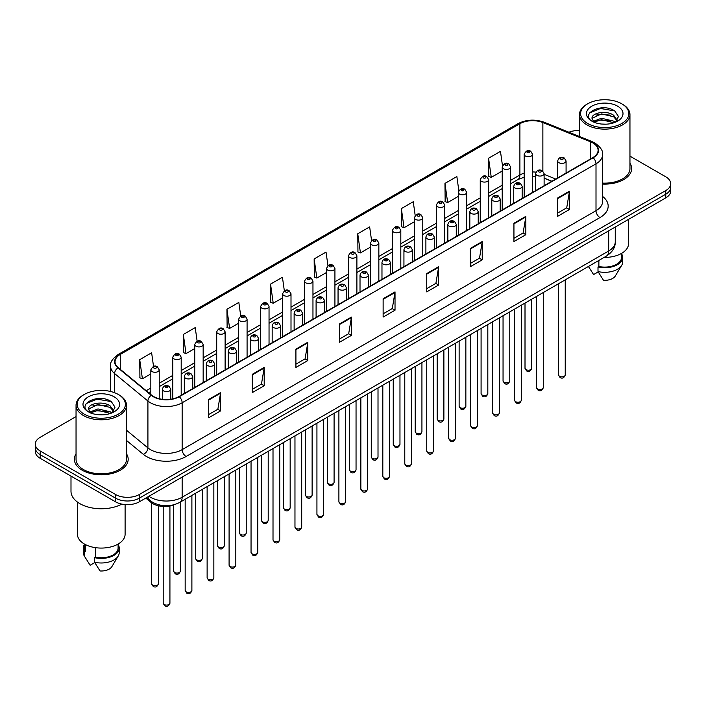 <?xml version="1.0" encoding="UTF-8"?>
<svg xmlns="http://www.w3.org/2000/svg" width="706" height="706" viewBox="0 0 706 706"><rect width="100%" height="100%" fill="white"/><g stroke="black" fill="none" stroke-linecap="round" stroke-linejoin="round"><path stroke-width="1.06" d="M551.757 181.31L544.114 178.221M174.911 504.499A16.82 9.707 180 0 1 150.934 502.345L145.771 498.092M76.045 453.843A26.907 15.532 0 0 0 74.368 459.244A26.907 15.532 0 0 0 82.249 470.231A26.907 15.532 0 0 0 111.574 473.602A26.907 15.532 0 0 0 128.183 459.244A26.907 15.532 0 0 0 126.506 453.843A26.907 15.532 0 0 1 128.183 459.244A26.907 15.532 0 0 1 111.574 473.602A26.907 15.532 0 0 1 82.249 470.231A26.907 15.532 0 0 1 74.368 459.244A26.907 15.532 0 0 1 76.045 453.843M592.837 142.947A17.941 10.361 180 0 1 598.088 150.272A17.941 10.361 180 0 1 592.837 157.597L178.971 396.534A17.941 10.361 180 0 1 151.596 395.148L118.29 367.694A17.941 10.361 180 0 1 115.043 361.754A17.941 10.361 180 0 1 120.294 354.43L519.898 123.718A17.941 10.361 180 0 1 542.87 122.562L590.437 141.782A17.941 10.361 180 0 1 592.837 142.947M593.146 142.762A18.391 10.616 0 0 0 590.693 141.571L543.135 122.35A18.391 10.616 0 0 0 519.581 123.532L119.976 354.244A18.391 10.616 0 0 0 117.92 367.844L151.225 395.298A18.391 10.616 0 0 0 179.289 396.719L593.146 157.782A18.391 10.616 0 0 0 593.146 142.762M76.045 416.593L40.224 437.279A16.82 9.707 0 0 0 35.3 444.145L35.3 451.461A16.82 9.707 0 0 0 40.224 458.335L115.546 501.816L115.546 498.154A16.82 9.707 0 0 0 139.329 498.154L665.776 194.212A16.82 9.707 0 0 0 670.7 187.346A16.82 9.707 0 0 1 665.776 194.212L139.329 498.154A16.82 9.707 0 0 1 115.546 498.154L40.224 454.673L115.546 498.154L115.546 494.491A16.82 9.707 0 0 0 139.329 494.491L665.776 190.549A16.82 9.707 0 0 0 670.7 183.684A16.82 9.707 0 0 0 665.776 176.818L629.955 156.141M35.3 447.807A16.82 9.707 0 0 0 40.224 454.673A16.82 9.707 0 0 1 35.3 447.807M208.702 399.464L208.702 417.775L220.599 410.91L220.599 392.598L208.702 399.464M208.702 414.528L217.863 409.242L220.546 393.207A4.483 2.586 -120 0 0 220.599 392.598M217.783 409.286L220.599 410.91M252.307 374.286L252.307 392.598L264.203 385.732L264.203 367.42L252.307 374.286M252.307 389.35L261.467 384.064L264.15 368.029A4.483 2.586 -120 0 0 264.203 367.42M261.388 384.108L264.203 385.732M295.92 349.117L295.92 367.42L307.807 360.554L307.807 342.251L295.92 349.117M295.92 364.172L305.071 358.886L307.763 342.86A4.483 2.586 -120 0 0 307.807 342.251M304.992 358.93L307.807 360.554M339.524 323.939L339.524 342.251L351.411 335.385L351.411 317.073L339.524 323.939M339.524 339.004L348.685 333.709L351.367 317.682A4.483 2.586 -120 0 0 351.411 317.073M348.605 333.761L351.411 335.385M557.555 198.059L557.555 216.371L569.442 209.505L569.442 191.194L557.555 198.059M557.555 213.124L566.715 207.829L569.398 191.803A4.483 2.586 -120 0 0 569.442 191.194M566.627 207.882L569.442 209.505M513.942 223.237L513.942 241.549L525.838 234.683L525.838 216.371L513.942 223.237M513.942 238.293L523.102 233.006L525.793 216.98A4.483 2.586 -120 0 0 525.838 216.371M523.022 233.051L525.838 234.683M470.337 248.415L470.337 266.718L482.233 259.852L482.233 241.549L470.337 248.415M470.337 263.47L479.498 258.184L482.18 242.149A4.483 2.586 -120 0 0 482.233 241.549M479.418 258.228L482.233 259.852M426.733 273.584L426.733 291.896L438.629 285.03L438.629 266.718L426.733 273.584M426.733 288.648L435.893 283.362L438.576 267.327A4.483 2.586 -120 0 0 438.629 266.718M435.814 283.406L438.629 285.03M383.129 298.762L383.129 317.073L395.025 310.208L395.025 291.896L383.129 298.762M383.129 313.826L392.289 308.54L394.972 292.505A4.483 2.586 -120 0 0 395.025 291.896M392.209 308.584L395.025 310.208M602.571 184.072A26.907 15.532 0 0 0 631.632 168.584A26.907 15.532 0 0 0 629.955 163.174A26.907 15.532 0 0 1 631.632 168.584A26.907 15.532 0 0 1 602.571 184.072M579.494 130.504A16.82 9.707 0 0 0 568.948 132.234M35.3 444.145A16.82 9.707 0 0 0 40.224 451.01L115.546 494.491M240.737 315.997L238.831 302.424L226.935 309.29L227.129 327.487M197.133 341.21L195.227 327.602L183.331 334.467L183.525 352.665M153.537 366.458L151.622 352.779L139.726 359.645L139.92 377.842M371.568 240.552L369.653 226.9L357.757 233.765L357.951 251.963M415.19 215.506L413.257 201.722L401.361 208.588L401.555 226.785M458.821 190.532L456.861 176.544L444.965 183.41L445.159 201.607M502.478 165.681L500.466 151.366L488.578 158.232L488.764 176.438M284.341 290.81L282.435 277.246L270.548 284.112L270.733 302.318M327.955 265.659L326.04 252.077L314.152 258.943L314.346 277.14M314.152 258.943L316.835 278.067L326.516 272.481M316.835 278.067L314.152 277.07M357.757 233.765L360.439 252.898L370.438 247.118M360.439 252.898L357.757 251.892M401.361 208.588L404.044 227.72L414.36 221.763M404.044 227.72L401.361 226.714M444.965 183.41L447.657 202.543L458.282 196.4M447.657 202.543L444.965 201.537M488.578 158.232L491.261 177.365L502.213 171.046M491.261 177.365L488.578 176.368M270.548 284.112L273.231 303.245L282.594 297.844M273.231 303.245L270.548 302.239M226.935 309.29L229.626 328.422L238.672 323.198M229.626 328.422L226.935 327.416M183.331 334.467L186.013 353.6L194.75 348.561M186.013 353.6L183.331 352.594M139.726 359.645L142.409 378.769L150.828 373.915M142.409 378.769L139.726 377.772M115.546 501.816A16.82 9.707 0 0 0 139.329 501.816L665.776 197.874A16.82 9.707 0 0 0 670.7 191.008L670.7 183.684M587.683 123.497A24.11 13.917 0 0 0 621.774 123.497A24.11 13.917 0 0 0 621.774 103.808L622.568 104.267A25.231 14.561 0 0 1 629.955 114.566A25.231 14.561 0 0 1 614.379 128.024A25.231 14.561 0 0 1 586.889 124.865A25.231 14.561 0 0 1 579.494 114.566A25.231 14.561 0 0 1 586.889 104.267L587.683 103.808A24.11 13.917 0 0 0 587.683 123.497M602.571 183.092A25.231 14.561 0 0 0 629.955 168.584L629.955 114.566M604.124 257.408A23.827 13.758 0 0 0 628.552 243.649L628.552 219.363M601.662 124.053L605.933 124.185M593.287 121.37L601.441 118.264L613.69 121.123L615.173 122.314M594.037 122.156L601.441 119.711L613.955 122.765M592.052 118.308L594.152 122.262M592.078 118.696C590.71 113.057 606.18 109.704 613.69 115.307L617.326 120.338M592.131 119.049L592.484 118.105L601.441 113.904L613.69 116.764L617.044 120.717M615.606 122.138L618.465 116.508L614.847 111.054C602.015 101.832 579.229 113.984 592.387 121.432L593.04 121.829M617.653 106.191A18.277 10.555 0 0 0 591.796 106.191A18.277 10.555 0 0 0 591.796 121.114A18.277 10.555 0 0 0 617.653 121.114A18.277 10.555 0 0 0 617.653 106.191M588.495 266.524L593.578 274.572L598.203 271.907M594.426 122.632L592.105 118.908M598.873 260.435L598.873 266.489A16.82 9.707 0 0 0 621.545 257.381L621.545 253.392M622.568 104.267L621.774 103.808A24.11 13.917 0 0 0 587.683 103.808M598.873 266.489L598 266.983L598 271.563L603.489 280.3A11.217 6.478 0 0 0 615.323 275.975L621.686 265.341A17.941 10.361 0 0 0 622.666 261.961L622.666 257.381A17.941 10.361 0 0 0 621.545 253.781M598 271.563A17.941 10.361 0 0 0 621.686 265.341M598 266.983A17.941 10.361 0 0 0 622.666 257.381M589.713 112.889L600.444 108.486L614.599 110.886M596.42 115.025L600.444 114.293L610.549 115.157M596.42 120.841L600.444 120.108L610.549 120.973M84.226 414.157A24.11 13.917 0 0 0 118.317 414.157A24.11 13.917 0 0 0 118.317 394.477L119.111 394.936A25.231 14.561 0 0 1 126.506 405.235A25.231 14.561 0 0 1 110.93 418.684A25.231 14.561 0 0 1 83.432 415.534A25.231 14.561 0 0 1 76.045 405.235A25.231 14.561 0 0 1 83.432 394.936L84.226 394.477A24.11 13.917 0 0 0 84.226 414.157M76.045 405.235L76.045 459.244A25.231 14.561 0 0 0 83.432 469.543A25.231 14.561 0 0 0 110.93 472.702A25.231 14.561 0 0 0 126.506 459.244L126.506 405.235M70.997 476.1L70.997 491.288A30.27 17.482 0 0 0 79.866 503.652A30.27 17.482 0 0 0 121.847 504.11M77.448 502.072L77.448 534.318A23.827 13.758 0 0 0 84.429 544.044A23.827 13.758 0 0 0 110.392 547.026A23.827 13.758 0 0 0 125.103 534.318L125.103 504.569M98.213 414.722L102.485 414.846M89.83 412.039L97.993 408.924L110.233 411.792L111.716 412.975M90.58 412.825L97.993 410.38L110.507 413.425M88.603 408.968L90.695 412.922M88.629 409.365C87.262 403.717 102.732 400.364 110.233 405.976L113.878 411.007M88.682 409.709L89.035 408.774L97.993 404.564L110.233 407.424L113.587 411.377M112.148 412.798L115.016 407.177L111.389 401.714C98.566 392.501 75.771 404.644 88.938 412.092L89.591 412.498M114.204 396.851A18.277 10.555 0 0 0 88.347 396.851A18.277 10.555 0 0 0 88.347 411.783A18.277 10.555 0 0 0 114.204 411.783A18.277 10.555 0 0 0 114.204 396.851M84.455 544.061L84.455 548.05A16.82 9.707 0 0 0 85.505 551.43L85.505 544.626M84.455 544.441A17.941 10.361 0 0 0 83.334 548.05L83.334 552.63A17.941 10.361 0 0 0 84.314 556.01A17.941 10.361 0 0 0 84.641 556.505L90.13 565.241L94.754 562.576M84.641 556.505L84.641 551.933L85.505 551.43M83.334 548.05A17.941 10.361 0 0 0 84.641 551.933M90.977 413.292L88.656 409.568M95.416 547.653L95.416 557.149A16.82 9.707 0 0 0 118.096 548.05L118.096 544.061M119.111 394.936L118.317 394.477A24.11 13.917 0 0 0 84.226 394.477M95.416 557.149L94.551 557.652L94.551 562.232L100.04 570.96A11.217 6.478 0 0 0 111.875 566.644L118.229 556.01A17.941 10.361 0 0 0 119.217 552.63L119.217 548.05A17.941 10.361 0 0 0 118.096 544.441M94.551 562.232A17.941 10.361 0 0 0 118.229 556.01M94.551 557.652A17.941 10.361 0 0 0 119.217 548.05M86.264 403.55L96.996 399.146L111.142 401.555M92.971 405.694L96.996 404.962L107.1 405.826M92.971 411.501L96.996 410.777L107.1 411.642M150.934 501.189L150.934 502.345M602.571 196.409A28.028 16.185 180 0 1 599.968 217.563L186.11 456.5A5.604 3.239 60 0 1 182.148 449.634L596.005 210.697A22.424 12.946 0 0 0 602.571 201.537L602.571 154.667A22.424 12.946 180 0 1 596.005 163.818A5.604 3.239 -120 0 0 593.146 157.782M186.11 456.5A28.028 16.185 180 0 1 146.469 456.5A28.028 16.185 180 0 1 143.327 454.337L126.506 440.465M151.225 395.298A5.604 3.751 129.5 0 0 147.916 401.034L147.916 447.904A22.424 12.946 0 0 0 150.431 449.634A22.424 12.946 0 0 0 182.148 449.634L182.148 402.764A22.424 12.946 180 0 1 147.916 401.034L114.61 373.571A22.424 12.946 180 0 1 110.56 366.14L110.56 391.468M602.571 154.667C603.321 151.163 600.744 147.254 594.84 142.947L591.893 141.518A5.604 2.63 112 0 0 590.693 141.571M591.893 141.518L544.335 122.288C535.042 118.996 526.226 119.473 517.886 123.718A5.604 3.239 60 0 1 519.581 123.532M119.976 354.244A5.604 3.239 -120 0 0 118.29 354.421C112.466 358.604 109.889 362.513 110.56 366.14M117.92 367.844A5.604 3.751 129.5 0 0 114.61 373.571L114.61 392.721M544.335 122.288A5.604 2.63 112 0 0 543.135 122.35M179.289 396.719A5.604 3.239 60 0 1 182.148 402.764L596.005 163.818L596.005 210.697A5.604 3.239 60 0 0 599.968 217.563M139.329 494.491L139.329 501.816M665.776 190.549L665.776 197.874M40.224 451.01L40.224 458.335M126.506 430.245L147.916 447.904A5.604 3.751 -50.5 0 1 143.327 454.337M120.294 354.43L120.294 369.353M590.437 141.782L590.437 158.974M542.87 122.562L542.87 171.037M555.719 179.024L544.114 174.329M536.066 172.149A17.941 10.361 0 0 0 532.58 171.955M524.17 173.164A17.941 10.361 0 0 0 519.898 174.982L510.614 180.348M519.898 123.718L519.898 174.982A10.087 5.824 60 0 1 517.807 179.606L510.614 183.754M502.213 185.201L488.658 193.02M480.248 197.874L466.692 205.702M458.282 210.556L444.736 218.383M436.326 223.237L422.77 231.065M414.36 235.919L400.814 243.738M392.404 248.591L378.848 256.419M370.438 261.273L356.892 269.101M348.482 273.954L334.926 281.782M326.516 286.636L312.961 294.455M304.551 299.318L291.004 307.136M282.594 311.99L269.039 319.818M260.629 324.672L247.082 332.5M238.672 337.353L225.117 345.172M216.707 350.035L203.16 357.854M194.75 362.707L181.195 370.535M172.785 375.389L159.229 383.217M150.828 388.071L146.221 390.727M551.88 181.239L544.882 178.406A10.087 4.73 -68 0 1 544.114 177.903M383.129 299.344L394.972 292.505M426.733 274.166L438.576 267.327M470.337 248.989L482.18 242.149M513.942 223.82L525.793 216.98M557.555 198.642L569.398 191.803M339.524 324.522L351.367 317.682M295.92 349.691L307.763 342.86M252.307 374.868L264.15 368.029M208.702 400.046L220.546 393.207M148.922 496.274A22.424 12.946 0 0 0 150.431 497.236A22.424 12.946 0 0 0 182.148 497.236L608.687 250.974A22.424 12.946 0 0 0 615.261 241.823C615.42 247.382 612.455 252.148 606.366 256.11L179.818 502.372A11.217 6.478 60 0 0 182.148 497.236L182.148 477.097M608.687 230.836L608.687 250.974A11.217 6.478 60 0 1 606.366 256.11M148.013 496.803A11.217 7.501 129.5 0 0 149.972 500.448L146.566 497.642M565.232 374.912C564.129 377.939 562.408 378.822 560.079 377.569L558.508 374.912A3.362 1.942 0 0 0 559.496 376.28A3.362 1.942 0 0 0 563.159 376.704A3.362 1.942 0 0 0 565.232 374.912L565.232 279.858M558.896 162.68A4.201 2.427 180 0 1 557.669 160.959C558.746 157.509 560.943 156.511 564.262 157.959L566.08 160.959A4.201 2.427 180 0 1 563.485 163.201A4.201 2.427 180 0 1 558.896 162.68M562.867 158.1A1.403 0.812 0 0 0 560.882 158.1A1.403 0.812 0 0 0 560.882 159.247A1.403 0.812 0 0 0 562.867 159.247A1.403 0.812 0 0 0 562.867 158.1M525.996 369.626A3.362 1.942 0 0 0 529.659 370.041A3.362 1.942 0 0 0 531.742 368.25C530.63 371.277 528.909 372.159 526.579 370.906L525.008 368.25A3.362 1.942 0 0 0 525.996 369.626M532.58 192.385L532.58 154.296A4.201 2.427 180 0 1 529.985 156.538A4.201 2.427 180 0 1 525.405 156.017A4.201 2.427 180 0 1 524.17 154.296L524.17 197.239M527.382 152.584A1.403 0.812 0 0 0 529.368 152.584A1.403 0.812 0 0 0 529.368 151.437A1.403 0.812 0 0 0 527.382 151.437A1.403 0.812 0 0 0 527.382 152.584M543.276 387.585C542.164 390.612 540.443 391.503 538.113 390.25L536.551 387.585A3.362 1.942 0 0 0 537.531 388.962A3.362 1.942 0 0 0 541.202 389.385A3.362 1.942 0 0 0 543.276 387.585L543.276 292.531M536.939 175.353A4.201 2.427 180 0 1 535.704 173.641C536.781 170.19 538.978 169.193 542.305 170.64L544.114 173.641A4.201 2.427 180 0 1 541.52 175.882A4.201 2.427 180 0 1 536.939 175.353M540.902 170.781A1.403 0.812 0 0 0 538.916 170.781A1.403 0.812 0 0 0 538.916 171.92A1.403 0.812 0 0 0 540.902 171.92A1.403 0.812 0 0 0 540.902 170.781M521.31 400.267C520.207 403.294 518.486 404.176 516.148 402.923L514.586 400.267A3.362 1.942 0 0 0 515.574 401.643A3.362 1.942 0 0 0 519.237 402.067A3.362 1.942 0 0 0 521.31 400.267L521.31 305.213M514.974 188.034A4.201 2.427 180 0 1 513.747 186.322C514.815 182.872 517.021 181.866 520.34 183.322L522.158 186.322A4.201 2.427 180 0 1 519.563 188.564A4.201 2.427 180 0 1 514.974 188.034M518.936 183.454A1.403 0.812 0 0 0 516.96 183.454A1.403 0.812 0 0 0 516.96 184.601A1.403 0.812 0 0 0 518.936 184.601A1.403 0.812 0 0 0 518.936 183.454M499.354 412.948C498.242 415.975 496.521 416.858 494.191 415.605L492.62 412.948A3.362 1.942 0 0 0 493.609 414.325A3.362 1.942 0 0 0 497.271 414.74A3.362 1.942 0 0 0 499.354 412.948L499.354 317.894M493.017 200.716A4.201 2.427 180 0 1 491.782 198.995C492.859 195.544 495.056 194.547 498.383 195.994L500.192 198.995A4.201 2.427 180 0 1 497.598 201.236A4.201 2.427 180 0 1 493.017 200.716M496.98 196.136A1.403 0.812 0 0 0 494.994 196.136A1.403 0.812 0 0 0 494.994 197.283A1.403 0.812 0 0 0 496.98 197.283A1.403 0.812 0 0 0 496.98 196.136M477.388 425.63C476.285 428.657 474.564 429.539 472.226 428.286L470.664 425.63A3.362 1.942 0 0 0 471.652 426.998A3.362 1.942 0 0 0 475.315 427.421A3.362 1.942 0 0 0 477.388 425.63L477.388 330.576M471.052 213.397A4.201 2.427 180 0 1 469.825 211.676C470.893 208.226 473.099 207.229 476.418 208.676L478.227 211.676A4.201 2.427 180 0 1 475.632 213.918A4.201 2.427 180 0 1 471.052 213.397M475.014 208.817A1.403 0.812 0 0 0 473.038 208.817A1.403 0.812 0 0 0 473.038 209.964A1.403 0.812 0 0 0 475.014 209.964A1.403 0.812 0 0 0 475.014 208.817M504.031 382.299A3.362 1.942 0 0 0 507.702 382.723A3.362 1.942 0 0 0 509.776 380.931C508.673 383.958 506.952 384.841 504.613 383.587L503.051 380.931A3.362 1.942 0 0 0 504.031 382.299M510.614 205.058L510.614 166.978A4.201 2.427 180 0 1 508.02 169.219A4.201 2.427 180 0 1 503.44 168.699A4.201 2.427 180 0 1 502.213 166.978L502.213 209.92M505.425 165.266A1.403 0.812 0 0 0 507.402 165.266A1.403 0.812 0 0 0 507.402 164.119A1.403 0.812 0 0 0 505.425 164.119A1.403 0.812 0 0 0 505.425 165.266M482.074 394.981A3.362 1.942 0 0 0 485.737 395.404A3.362 1.942 0 0 0 487.82 393.613C486.708 396.631 484.987 397.522 482.657 396.269L481.086 393.613A3.362 1.942 0 0 0 482.074 394.981M488.658 217.739L488.658 179.659A4.201 2.427 180 0 1 486.063 181.901A4.201 2.427 180 0 1 481.483 181.371A4.201 2.427 180 0 1 480.248 179.659L480.248 222.593M483.46 177.938A1.403 0.812 0 0 0 485.446 177.938A1.403 0.812 0 0 0 485.446 176.8A1.403 0.812 0 0 0 483.46 176.8A1.403 0.812 0 0 0 483.46 177.938M460.109 407.662A3.362 1.942 0 0 0 463.78 408.086A3.362 1.942 0 0 0 465.854 406.285C464.751 409.312 463.03 410.195 460.691 408.942L459.129 406.285A3.362 1.942 0 0 0 460.109 407.662M466.692 230.421L466.692 192.341A4.201 2.427 180 0 1 464.098 194.582A4.201 2.427 180 0 1 459.518 194.053A4.201 2.427 180 0 1 458.282 192.341L458.282 235.275M461.503 190.62A1.403 0.812 0 0 0 463.48 190.62A1.403 0.812 0 0 0 463.48 189.473A1.403 0.812 0 0 0 461.503 189.473A1.403 0.812 0 0 0 461.503 190.62M455.432 438.311C454.32 441.329 452.599 442.221 450.269 440.968L448.698 438.311A3.362 1.942 0 0 0 449.687 439.679A3.362 1.942 0 0 0 453.349 440.103A3.362 1.942 0 0 0 455.432 438.311L455.432 343.248M449.095 226.07A4.201 2.427 180 0 1 447.86 224.358C448.937 220.907 451.134 219.91 454.461 221.357L456.27 224.358A4.201 2.427 180 0 1 453.676 226.6A4.201 2.427 180 0 1 449.095 226.07M453.058 221.499A1.403 0.812 0 0 0 451.072 221.499A1.403 0.812 0 0 0 451.072 222.637A1.403 0.812 0 0 0 453.058 222.637A1.403 0.812 0 0 0 453.058 221.499M433.466 450.984C432.363 454.011 430.642 454.893 428.304 453.64L426.742 450.984A3.362 1.942 0 0 0 427.721 452.361A3.362 1.942 0 0 0 431.392 452.784A3.362 1.942 0 0 0 433.466 450.984L433.466 355.93M427.13 238.752A4.201 2.427 180 0 1 425.894 237.04C426.971 233.589 429.169 232.583 432.496 234.039L434.305 237.04A4.201 2.427 180 0 1 431.71 239.281A4.201 2.427 180 0 1 427.13 238.752M431.092 234.171A1.403 0.812 0 0 0 429.116 234.171A1.403 0.812 0 0 0 429.116 235.319A1.403 0.812 0 0 0 431.092 235.319A1.403 0.812 0 0 0 431.092 234.171M411.51 463.665C410.398 466.692 408.677 467.575 406.347 466.322L404.776 463.665A3.362 1.942 0 0 0 405.765 465.042A3.362 1.942 0 0 0 409.427 465.457A3.362 1.942 0 0 0 411.51 463.665L411.51 368.611M405.165 251.433A4.201 2.427 180 0 1 403.938 249.712C405.015 246.262 407.212 245.264 410.53 246.712L412.348 249.712A4.201 2.427 180 0 1 409.754 251.954A4.201 2.427 180 0 1 405.165 251.433M409.136 246.853A1.403 0.812 0 0 0 407.15 246.853A1.403 0.812 0 0 0 407.15 248A1.403 0.812 0 0 0 409.136 248A1.403 0.812 0 0 0 409.136 246.853M438.152 420.344A3.362 1.942 0 0 0 441.815 420.758A3.362 1.942 0 0 0 443.889 418.967C442.786 421.994 441.065 422.876 438.735 421.623L437.164 418.967A3.362 1.942 0 0 0 438.152 420.344M444.736 243.102L444.736 205.014A4.201 2.427 180 0 1 442.141 207.264A4.201 2.427 180 0 1 437.552 206.734A4.201 2.427 180 0 1 436.326 205.014L436.326 247.956M439.538 203.302A1.403 0.812 0 0 0 441.524 203.302A1.403 0.812 0 0 0 441.524 202.154A1.403 0.812 0 0 0 439.538 202.154A1.403 0.812 0 0 0 439.538 203.302M416.187 433.016A3.362 1.942 0 0 0 419.858 433.44A3.362 1.942 0 0 0 421.932 431.648C420.82 434.675 419.099 435.558 416.769 434.305L415.207 431.648A3.362 1.942 0 0 0 416.187 433.016M422.77 255.775L422.77 217.695A4.201 2.427 180 0 1 420.176 219.937A4.201 2.427 180 0 1 415.596 219.416A4.201 2.427 180 0 1 414.36 217.695L414.36 260.638M417.573 215.983A1.403 0.812 0 0 0 419.558 215.983A1.403 0.812 0 0 0 419.558 214.836A1.403 0.812 0 0 0 417.573 214.836A1.403 0.812 0 0 0 417.573 215.983M394.23 445.698A3.362 1.942 0 0 0 397.893 446.121A3.362 1.942 0 0 0 399.967 444.33C398.864 447.348 397.143 448.239 394.804 446.986L393.242 444.33A3.362 1.942 0 0 0 394.23 445.698M400.814 268.456L400.814 230.377A4.201 2.427 180 0 1 398.219 232.618A4.201 2.427 180 0 1 393.63 232.089A4.201 2.427 180 0 1 392.404 230.377L392.404 273.31M395.616 228.656A1.403 0.812 0 0 0 397.593 228.656A1.403 0.812 0 0 0 397.593 227.517A1.403 0.812 0 0 0 395.616 227.517A1.403 0.812 0 0 0 395.616 228.656M389.544 476.347C388.432 479.374 386.711 480.257 384.382 479.003L382.82 476.347A3.362 1.942 0 0 0 383.799 477.715A3.362 1.942 0 0 0 387.47 478.138A3.362 1.942 0 0 0 389.544 476.347L389.544 381.293M383.208 264.115A4.201 2.427 180 0 1 381.972 262.394C383.049 258.943 385.247 257.946 388.574 259.393L390.383 262.394A4.201 2.427 180 0 1 387.788 264.635A4.201 2.427 180 0 1 383.208 264.115M387.17 259.534A1.403 0.812 0 0 0 385.185 259.534A1.403 0.812 0 0 0 385.185 260.682A1.403 0.812 0 0 0 387.17 260.682A1.403 0.812 0 0 0 387.17 259.534M367.579 489.029C366.476 492.047 364.755 492.938 362.416 491.685L360.854 489.029A3.362 1.942 0 0 0 361.843 490.396A3.362 1.942 0 0 0 365.505 490.82A3.362 1.942 0 0 0 367.579 489.029L367.579 393.966M361.243 276.787A4.201 2.427 180 0 1 360.016 275.075C361.093 271.625 363.29 270.627 366.608 272.075L368.426 275.075A4.201 2.427 180 0 1 365.832 277.317A4.201 2.427 180 0 1 361.243 276.787M365.214 272.216A1.403 0.812 0 0 0 363.228 272.216A1.403 0.812 0 0 0 363.228 273.354A1.403 0.812 0 0 0 365.214 273.354A1.403 0.812 0 0 0 365.214 272.216M345.622 501.701C344.51 504.728 342.789 505.611 340.46 504.358L338.898 501.701A3.362 1.942 0 0 0 339.877 503.078A3.362 1.942 0 0 0 343.548 503.502A3.362 1.942 0 0 0 345.622 501.701L345.622 406.647M339.286 289.469A4.201 2.427 180 0 1 338.05 287.757C339.127 284.306 341.325 283.3 344.652 284.756L346.461 287.757A4.201 2.427 180 0 1 343.866 289.998A4.201 2.427 180 0 1 339.286 289.469M343.248 284.889A1.403 0.812 0 0 0 341.263 284.889A1.403 0.812 0 0 0 341.263 286.036A1.403 0.812 0 0 0 343.248 286.036A1.403 0.812 0 0 0 343.248 284.889M323.657 514.383C322.554 517.41 320.833 518.292 318.494 517.039L316.932 514.383A3.362 1.942 0 0 0 317.921 515.759A3.362 1.942 0 0 0 321.583 516.174A3.362 1.942 0 0 0 323.657 514.383L323.657 419.329M317.321 302.15A4.201 2.427 180 0 1 316.094 300.429C317.162 296.979 319.368 295.982 322.686 297.429L324.504 300.429A4.201 2.427 180 0 1 321.901 302.68A4.201 2.427 180 0 1 317.321 302.15M321.283 297.57A1.403 0.812 0 0 0 319.306 297.57A1.403 0.812 0 0 0 319.306 298.717A1.403 0.812 0 0 0 321.283 298.717A1.403 0.812 0 0 0 321.283 297.57M301.7 527.064C300.588 530.091 298.867 530.974 296.538 529.721L294.967 527.064A3.362 1.942 0 0 0 295.955 528.432A3.362 1.942 0 0 0 299.618 528.856A3.362 1.942 0 0 0 301.7 527.064L301.7 432.01M295.364 314.832A4.201 2.427 180 0 1 294.128 313.111C295.205 309.66 297.402 308.663 300.73 310.11L302.539 313.111A4.201 2.427 180 0 1 299.944 315.353A4.201 2.427 180 0 1 295.364 314.832M299.326 310.252A1.403 0.812 0 0 0 297.341 310.252A1.403 0.812 0 0 0 297.341 311.399A1.403 0.812 0 0 0 299.326 311.399A1.403 0.812 0 0 0 299.326 310.252M372.265 458.379A3.362 1.942 0 0 0 375.927 458.803A3.362 1.942 0 0 0 378.01 457.003C376.898 460.03 375.177 460.921 372.847 459.659L371.277 457.003A3.362 1.942 0 0 0 372.265 458.379M378.848 281.138L378.848 243.058A4.201 2.427 180 0 1 376.254 245.3A4.201 2.427 180 0 1 371.674 244.77A4.201 2.427 180 0 1 370.438 243.058L370.438 285.992M373.65 241.337A1.403 0.812 0 0 0 375.636 241.337A1.403 0.812 0 0 0 375.636 240.19A1.403 0.812 0 0 0 373.65 240.19A1.403 0.812 0 0 0 373.65 241.337M350.308 471.061A3.362 1.942 0 0 0 353.971 471.476A3.362 1.942 0 0 0 356.045 469.684C354.941 472.711 353.221 473.594 350.882 472.34L349.32 469.684A3.362 1.942 0 0 0 350.308 471.061M356.892 293.82L356.892 255.731A4.201 2.427 180 0 1 354.288 257.981A4.201 2.427 180 0 1 349.708 257.452A4.201 2.427 180 0 1 348.482 255.731L348.482 298.673M351.694 254.019A1.403 0.812 0 0 0 353.671 254.019A1.403 0.812 0 0 0 353.671 252.872A1.403 0.812 0 0 0 351.694 252.872A1.403 0.812 0 0 0 351.694 254.019M328.343 483.734A3.362 1.942 0 0 0 332.005 484.157A3.362 1.942 0 0 0 334.088 482.366C332.976 485.393 331.255 486.275 328.925 485.022L327.355 482.366A3.362 1.942 0 0 0 328.343 483.734M334.926 306.492L334.926 268.412A4.201 2.427 180 0 1 332.332 270.654A4.201 2.427 180 0 1 327.752 270.133A4.201 2.427 180 0 1 326.516 268.412L326.516 311.355M329.728 266.7A1.403 0.812 0 0 0 331.714 266.7A1.403 0.812 0 0 0 331.714 265.553A1.403 0.812 0 0 0 329.728 265.553A1.403 0.812 0 0 0 329.728 266.7M306.378 496.415A3.362 1.942 0 0 0 310.049 496.839A3.362 1.942 0 0 0 312.123 495.047C311.019 498.065 309.299 498.957 306.96 497.704L305.398 495.047A3.362 1.942 0 0 0 306.378 496.415M312.961 319.174L312.961 281.094A4.201 2.427 180 0 1 310.366 283.335A4.201 2.427 180 0 1 305.786 282.806A4.201 2.427 180 0 1 304.551 281.094L304.551 324.028M307.772 279.373A1.403 0.812 0 0 0 309.749 279.373A1.403 0.812 0 0 0 309.749 278.235A1.403 0.812 0 0 0 307.772 278.235A1.403 0.812 0 0 0 307.772 279.373M284.421 509.097A3.362 1.942 0 0 0 288.083 509.52A3.362 1.942 0 0 0 290.166 507.72C289.054 510.747 287.333 511.638 285.003 510.376L283.433 507.72A3.362 1.942 0 0 0 284.421 509.097M291.004 331.855L291.004 293.775A4.201 2.427 180 0 1 288.41 296.017A4.201 2.427 180 0 1 283.821 295.487A4.201 2.427 180 0 1 282.594 293.775L282.594 336.709M285.806 292.055A1.403 0.812 0 0 0 287.792 292.055A1.403 0.812 0 0 0 287.792 290.916A1.403 0.812 0 0 0 285.806 290.916A1.403 0.812 0 0 0 285.806 292.055M279.735 539.746C278.632 542.764 276.911 543.655 274.572 542.402L273.01 539.746A3.362 1.942 0 0 0 273.99 541.114A3.362 1.942 0 0 0 277.661 541.537A3.362 1.942 0 0 0 279.735 539.746L279.735 444.683M273.399 327.505A4.201 2.427 180 0 1 272.172 325.793C273.24 322.342 275.437 321.345 278.764 322.792L280.573 325.793A4.201 2.427 180 0 1 277.979 328.034A4.201 2.427 180 0 1 273.399 327.505M277.361 322.933A1.403 0.812 0 0 0 275.384 322.933A1.403 0.812 0 0 0 275.384 324.072A1.403 0.812 0 0 0 277.361 324.072A1.403 0.812 0 0 0 277.361 322.933M257.778 552.419C256.666 555.445 254.945 556.337 252.616 555.075L251.045 552.419A3.362 1.942 0 0 0 252.033 553.795A3.362 1.942 0 0 0 255.696 554.219A3.362 1.942 0 0 0 257.778 552.419L257.778 457.364M251.442 340.186A4.201 2.427 180 0 1 250.206 338.474C251.283 335.023 253.48 334.017 256.808 335.474L258.617 338.474A4.201 2.427 180 0 1 256.022 340.716A4.201 2.427 180 0 1 251.442 340.186M255.404 335.606A1.403 0.812 0 0 0 253.419 335.606A1.403 0.812 0 0 0 253.419 336.753A1.403 0.812 0 0 0 255.404 336.753A1.403 0.812 0 0 0 255.404 335.606M235.813 565.1C234.71 568.127 232.989 569.01 230.65 567.756L229.088 565.1A3.362 1.942 0 0 0 230.068 566.477A3.362 1.942 0 0 0 233.739 566.892A3.362 1.942 0 0 0 235.813 565.1L235.813 470.046M229.476 352.868A4.201 2.427 180 0 1 228.241 351.147C229.318 347.705 231.515 346.699 234.842 348.146L236.651 351.147A4.201 2.427 180 0 1 234.057 353.397A4.201 2.427 180 0 1 229.476 352.868M233.439 348.287A1.403 0.812 0 0 0 231.462 348.287A1.403 0.812 0 0 0 231.462 349.435A1.403 0.812 0 0 0 233.439 349.435A1.403 0.812 0 0 0 233.439 348.287M213.847 577.782C212.744 580.809 211.023 581.691 208.694 580.438L207.123 577.782A3.362 1.942 0 0 0 208.111 579.149A3.362 1.942 0 0 0 211.774 579.573A3.362 1.942 0 0 0 213.847 577.782L213.847 482.727M207.511 365.549A4.201 2.427 180 0 1 206.284 363.828C207.361 360.378 209.558 359.38 212.877 360.828L214.695 363.828A4.201 2.427 180 0 1 212.1 366.07A4.201 2.427 180 0 1 207.511 365.549M211.482 360.969A1.403 0.812 0 0 0 209.497 360.969A1.403 0.812 0 0 0 209.497 362.116A1.403 0.812 0 0 0 211.482 362.116A1.403 0.812 0 0 0 211.482 360.969M191.891 590.463C190.779 593.481 189.058 594.373 186.728 593.119L185.166 590.463A3.362 1.942 0 0 0 186.146 591.831A3.362 1.942 0 0 0 189.817 592.255A3.362 1.942 0 0 0 191.891 590.463L191.891 495.4M185.554 378.222A4.201 2.427 180 0 1 184.319 376.51C185.396 373.059 187.593 372.062 190.92 373.509L192.729 376.51A4.201 2.427 180 0 1 190.135 378.751A4.201 2.427 180 0 1 185.554 378.222M189.517 373.65A1.403 0.812 0 0 0 187.531 373.65A1.403 0.812 0 0 0 187.531 374.789A1.403 0.812 0 0 0 189.517 374.789A1.403 0.812 0 0 0 189.517 373.65M169.925 603.136C168.822 606.163 167.101 607.054 164.763 605.792L163.201 603.136A3.362 1.942 0 0 0 164.189 604.512A3.362 1.942 0 0 0 167.851 604.936A3.362 1.942 0 0 0 169.925 603.136L169.925 506.008M163.589 390.903A4.201 2.427 180 0 1 162.362 389.191C163.43 385.741 165.636 384.735 168.955 386.191L170.773 389.191A4.201 2.427 180 0 1 168.169 391.433A4.201 2.427 180 0 1 163.589 390.903M167.551 386.332A1.403 0.812 0 0 0 165.575 386.332A1.403 0.812 0 0 0 165.575 387.47A1.403 0.812 0 0 0 167.551 387.47A1.403 0.812 0 0 0 167.551 386.332M262.455 521.778A3.362 1.942 0 0 0 266.127 522.193A3.362 1.942 0 0 0 268.201 520.401C267.089 523.428 265.368 524.311 263.038 523.058L261.476 520.401A3.362 1.942 0 0 0 262.455 521.778M269.039 344.537L269.039 306.448A4.201 2.427 180 0 1 266.444 308.698A4.201 2.427 180 0 1 261.864 308.169A4.201 2.427 180 0 1 260.629 306.448L260.629 349.391M263.85 304.736A1.403 0.812 0 0 0 265.827 304.736A1.403 0.812 0 0 0 265.827 303.589A1.403 0.812 0 0 0 263.85 303.589A1.403 0.812 0 0 0 263.85 304.736M240.499 534.46A3.362 1.942 0 0 0 244.161 534.874A3.362 1.942 0 0 0 246.235 533.083C245.132 536.11 243.411 536.992 241.081 535.739L239.51 533.083A3.362 1.942 0 0 0 240.499 534.46M247.082 357.21L247.082 319.13A4.201 2.427 180 0 1 244.488 321.371A4.201 2.427 180 0 1 239.899 320.851A4.201 2.427 180 0 1 238.672 319.13L238.672 362.072M241.884 317.418A1.403 0.812 0 0 0 243.87 317.418A1.403 0.812 0 0 0 243.87 316.27A1.403 0.812 0 0 0 241.884 316.27A1.403 0.812 0 0 0 241.884 317.418M218.533 547.132A3.362 1.942 0 0 0 222.205 547.556A3.362 1.942 0 0 0 224.279 545.764C223.167 548.783 221.446 549.674 219.116 548.421L217.554 545.764A3.362 1.942 0 0 0 218.533 547.132M225.117 369.891L225.117 331.811A4.201 2.427 180 0 1 222.522 334.053A4.201 2.427 180 0 1 217.942 333.523A4.201 2.427 180 0 1 216.707 331.811L216.707 374.745M219.919 330.09A1.403 0.812 0 0 0 221.905 330.09A1.403 0.812 0 0 0 221.905 328.952A1.403 0.812 0 0 0 219.919 328.952A1.403 0.812 0 0 0 219.919 330.09M196.577 559.814A3.362 1.942 0 0 0 200.239 560.237A3.362 1.942 0 0 0 202.313 558.437C201.21 561.464 199.489 562.355 197.15 561.093L195.588 558.437A3.362 1.942 0 0 0 196.577 559.814M203.16 382.573L203.16 344.493A4.201 2.427 180 0 1 200.557 346.734A4.201 2.427 180 0 1 195.977 346.205A4.201 2.427 180 0 1 194.75 344.493L194.75 387.426M197.962 342.772A1.403 0.812 0 0 0 199.939 342.772A1.403 0.812 0 0 0 199.939 341.633A1.403 0.812 0 0 0 197.962 341.633A1.403 0.812 0 0 0 197.962 342.772M174.611 572.495A3.362 1.942 0 0 0 178.274 572.91A3.362 1.942 0 0 0 180.357 571.119C179.245 574.146 177.524 575.028 175.194 573.775L173.623 571.119A3.362 1.942 0 0 0 174.611 572.495M181.195 395.254L181.195 357.165A4.201 2.427 180 0 1 178.6 359.416A4.201 2.427 180 0 1 174.02 358.886A4.201 2.427 180 0 1 172.785 357.165L172.785 398.864M175.997 355.453A1.403 0.812 0 0 0 177.983 355.453A1.403 0.812 0 0 0 177.983 354.306A1.403 0.812 0 0 0 175.997 354.306A1.403 0.812 0 0 0 175.997 355.453M152.646 585.177A3.362 1.942 0 0 0 156.317 585.592A3.362 1.942 0 0 0 158.391 583.8C157.288 586.827 155.567 587.71 153.228 586.457L151.666 583.8A3.362 1.942 0 0 0 152.646 585.177M159.229 398.731L159.229 369.847A4.201 2.427 180 0 1 156.635 372.088A4.201 2.427 180 0 1 152.055 371.568A4.201 2.427 180 0 1 150.828 369.847L150.828 394.522M154.04 368.135A1.403 0.812 0 0 0 156.017 368.135A1.403 0.812 0 0 0 156.017 366.988A1.403 0.812 0 0 0 154.04 366.988A1.403 0.812 0 0 0 154.04 368.135M517.886 123.718L118.29 354.421M544.882 178.406L544.114 178.115M535.704 176.341L532.58 176.218M524.17 177.18L517.807 179.606M502.213 188.608L488.658 196.436M480.248 201.289L466.692 209.117M458.282 213.971L444.736 221.799M436.326 226.652L422.77 234.471M414.36 239.325L400.814 247.153M392.404 252.007L378.848 259.834M370.438 264.688L356.892 272.516M348.482 277.37L334.926 285.189M326.516 290.051L312.961 297.87M304.551 302.724L291.004 310.552M282.594 315.405L269.039 323.233M260.629 328.087L247.082 335.906M238.672 340.769L225.117 348.587M216.707 353.441L203.16 361.269M194.75 366.123L181.195 373.951M172.785 378.804L159.229 386.623M150.828 391.486L148.657 392.73M179.818 502.372C170.799 506.908 161.78 506.908 152.752 502.372L149.972 500.448M615.261 241.823L615.261 227.041M558.508 374.912L558.508 283.741M557.669 177.894L557.669 160.959M566.08 173.041L566.08 160.959M531.742 368.25L531.742 299.194M532.58 154.296L530.771 151.296C528.326 149.54 526.129 150.537 524.17 154.296M525.008 368.25L525.008 303.077M536.551 387.585L536.551 296.414M535.704 190.576L535.704 173.641M544.114 185.722L544.114 173.641M514.586 400.267L514.586 309.096M513.747 203.257L513.747 186.322M522.158 198.404L522.158 186.322M492.62 412.948L492.62 321.777M491.782 215.939L491.782 198.995M500.192 211.076L500.192 198.995M470.664 425.63L470.664 334.459M469.825 228.612L469.825 211.676M478.227 223.758L478.227 211.676M509.776 380.931L509.776 311.875M510.614 166.978L508.805 163.977C506.37 162.221 504.172 163.218 502.213 166.978M503.051 380.931L503.051 315.758M487.82 393.613L487.82 324.557M488.658 179.659L486.849 176.659C484.404 174.894 482.207 175.9 480.248 179.659M481.086 393.613L481.086 328.44M465.854 406.285L465.854 337.23M466.692 192.341L464.883 189.34C462.448 187.575 460.241 188.573 458.282 192.341M459.129 406.285L459.129 341.113M589.589 268.386L588.433 266.462M579.494 136.505L579.494 114.566M86.141 559.055L84.314 556.01M448.698 438.311L448.698 347.14M447.86 241.293L447.86 224.358M456.27 236.439L456.27 224.358M426.742 450.984L426.742 359.813M425.894 253.975L425.894 237.04M434.305 249.121L434.305 237.04M404.776 463.665L404.776 372.494M403.938 266.656L403.938 249.712M412.348 261.794L412.348 249.712M443.889 418.967L443.889 349.911M444.736 205.014L442.918 202.013C440.482 200.257 438.285 201.254 436.326 205.014M437.164 418.967L437.164 353.794M421.932 431.648L421.932 362.593M422.77 217.695L420.961 214.695C418.517 212.938 416.319 213.936 414.36 217.695M415.207 431.648L415.207 366.476M399.967 444.33L399.967 375.274M400.814 230.377L398.996 227.376C396.56 225.611 394.363 226.617 392.404 230.377M393.242 444.33L393.242 379.157M382.82 476.347L382.82 385.176M381.972 279.329L381.972 262.394M390.383 274.475L390.383 262.394M360.854 489.029L360.854 397.857M360.016 292.01L360.016 275.075M368.426 287.157L368.426 275.075M338.898 501.701L338.898 410.53M338.05 304.692L338.05 287.757M346.461 299.838L346.461 287.757M316.932 514.383L316.932 423.212M316.094 317.373L316.094 300.429M324.504 312.52L324.504 300.429M294.967 527.064L294.967 435.893M294.128 330.046L294.128 313.111M302.539 325.192L302.539 313.111M378.01 457.003L378.01 387.947M378.848 243.058L377.039 240.058C374.595 238.293 372.397 239.29 370.438 243.058M371.277 457.003L371.277 391.83M356.045 469.684L356.045 400.629M356.892 255.731L355.074 252.73C352.638 250.974 350.441 251.971 348.482 255.731M349.32 469.684L349.32 404.512M334.088 482.366L334.088 413.31M334.926 268.412L333.117 265.412C330.673 263.656 328.475 264.653 326.516 268.412M327.355 482.366L327.355 417.193M312.123 495.047L312.123 425.992M312.961 281.094L311.152 278.093C308.716 276.328 306.51 277.334 304.551 281.094M305.398 495.047L305.398 429.875M290.166 507.72L290.166 438.664M291.004 293.775L289.186 290.775C286.751 289.01 284.553 290.016 282.594 293.775M283.433 507.72L283.433 442.556M273.01 539.746L273.01 448.575M272.172 342.728L272.172 325.793M280.573 337.874L280.573 325.793M251.045 552.419L251.045 461.247M250.206 355.409L250.206 338.474M258.617 350.555L258.617 338.474M229.088 565.1L229.088 473.929M228.241 368.091L228.241 351.147M236.651 363.237L236.651 351.147M207.123 577.782L207.123 486.61M206.284 380.763L206.284 363.828M214.695 375.91L214.695 363.828M185.166 590.463L185.166 499.292M184.319 393.445L184.319 376.51M192.729 388.591L192.729 376.51M163.201 603.136L163.201 506.449M162.362 399.314L162.362 389.191M170.773 399.243L170.773 389.191M268.201 520.401L268.201 451.346M269.039 306.448L267.23 303.456C264.794 301.691 262.588 302.689 260.629 306.448M261.476 520.401L261.476 455.229M246.235 533.083L246.235 464.027M247.082 319.13L245.264 316.129C242.829 314.373 240.631 315.37 238.672 319.13M239.51 533.083L239.51 467.91M224.279 545.764L224.279 476.709M225.117 331.811L223.308 328.811C220.863 327.046 218.666 328.052 216.707 331.811M217.554 545.764L217.554 480.592M202.313 558.437L202.313 489.382M203.16 344.493L201.342 341.492C198.907 339.727 196.709 340.733 194.75 344.493M195.588 558.437L195.588 493.273M180.357 571.119L180.357 502.063M181.195 357.165L179.386 354.174C176.941 352.409 174.744 353.406 172.785 357.165M173.623 571.119L173.623 505.011M158.391 583.8L158.391 505.778M159.229 369.847L157.42 366.846C154.985 365.09 152.787 366.087 150.828 369.847M151.666 583.8L151.666 502.91"/></g></svg>
